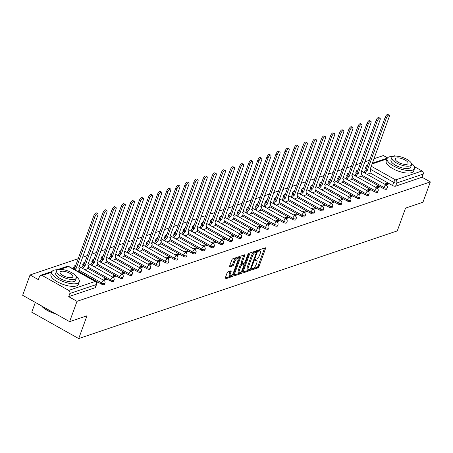 <?xml version="1.0" encoding="UTF-8"?>
<svg xmlns="http://www.w3.org/2000/svg" width="453" height="453" viewBox="0 0 453 453"><rect width="100%" height="100%" fill="white"/><g stroke="black" fill="none" stroke-linecap="round" stroke-linejoin="round"><path stroke-width="0.68" d="M251.777 269.348A0.804 0.306 119.3 0 0 251.783 269.914A0.804 0.306 119.3 0 0 251.919 269.914L258.006 267.859A1.144 0.442 119.3 0 0 258.946 266.658L265.515 248.606A1.144 0.442 119.3 0 0 265.503 247.802A1.144 0.442 119.3 0 0 265.311 247.797L259.224 249.858A0.804 0.306 119.3 0 0 258.567 250.69A0.804 0.306 119.3 0 0 258.572 251.256A0.804 0.306 119.3 0 0 258.708 251.256L259.501 250.99A3.664 1.41 119.3 0 1 260.124 251.007A3.664 1.41 119.3 0 1 260.164 253.584L259.614 255.09A3.664 1.41 119.3 0 1 256.613 258.918L255.826 259.184A0.804 0.306 119.3 0 0 255.169 260.022A0.804 0.306 119.3 0 0 255.181 260.583A0.804 0.306 119.3 0 0 255.316 260.588L256.104 260.322A3.664 1.41 119.3 0 1 256.726 260.333A3.664 1.41 119.3 0 1 256.766 262.91L256.222 264.416A3.664 1.41 119.3 0 1 253.221 268.244L252.434 268.51A0.804 0.306 119.3 0 0 251.777 269.348M228.012 271.794A1.144 0.442 119.3 0 0 227.072 272.989L225.232 278.057A1.144 0.442 119.3 0 0 225.243 278.861A1.144 0.442 119.3 0 0 225.441 278.867L232.196 276.579A1.144 0.442 119.3 0 0 233.136 275.384L239.711 257.332A1.144 0.442 119.3 0 0 239.694 256.523A1.144 0.442 119.3 0 0 239.501 256.523L232.74 258.805A1.144 0.442 119.3 0 0 231.8 259.999L229.575 266.121A1.144 0.442 119.3 0 0 229.586 266.925A1.144 0.442 119.3 0 0 229.784 266.93L232.678 265.951A1.144 0.442 119.3 0 0 233.612 264.756L234.716 261.721A3.063 1.178 119.3 0 1 237.751 258.533A3.063 1.178 119.3 0 1 237.785 260.685L233.459 272.57A3.063 1.178 119.3 0 1 230.424 275.758A3.063 1.178 119.3 0 1 230.39 273.606L231.115 271.624A1.144 0.442 119.3 0 0 231.104 270.82A1.144 0.442 119.3 0 0 230.905 270.815L228.012 271.794M430.35 181.908L422.949 202.242L405.554 208.12L397.264 230.905L78.709 338.567L86.999 315.781L69.609 321.658L77.01 301.324L430.35 181.908L422.037 177.242L423.193 174.077L396.754 183.012A2.333 0.844 -160 0 1 393.708 182.349L370.146 169.128M243.046 272.032A1.144 0.442 119.3 0 0 243.063 272.836A1.144 0.442 119.3 0 0 243.255 272.842L250.016 270.56A1.144 0.442 119.3 0 0 250.956 269.359L257.525 251.307A1.144 0.442 119.3 0 0 257.514 250.503A1.144 0.442 119.3 0 0 257.315 250.498L250.554 252.785A1.144 0.442 119.3 0 0 249.62 253.98L243.046 272.032M241.109 273.567L234.348 275.854A1.144 0.442 119.3 0 1 234.15 275.849A1.144 0.442 119.3 0 1 234.139 275.045L240.713 256.993A1.144 0.442 119.3 0 1 241.647 255.792L244.541 254.818A1.144 0.442 119.3 0 1 244.739 254.818A1.144 0.442 119.3 0 1 244.75 255.628L242.083 262.95A1.144 0.442 119.3 0 0 242.095 263.754A1.144 0.442 119.3 0 0 242.293 263.759L244.212 263.108A1.144 0.442 119.3 0 0 245.152 261.913L247.921 254.292A0.804 0.306 119.3 0 1 248.72 253.454A0.804 0.306 119.3 0 1 248.725 254.02L242.044 272.372A1.144 0.442 119.3 0 1 241.109 273.567L240.169 273.04L234.127 275.084M69.609 321.658L22.65 295.299L30.051 274.96L78.21 258.686M387.525 157.871L383.391 155.549L373.929 158.748M369.563 160.22L364.824 161.823M360.458 163.295L355.718 164.898M351.352 166.376L346.613 167.978M342.253 169.45L337.508 171.053M333.148 172.531L328.402 174.133M324.042 175.605L319.297 177.208M314.937 178.68L310.192 180.288M305.832 181.761L301.086 183.363M296.726 184.835L291.981 186.438M287.621 187.916L282.876 189.518M278.516 190.99L273.771 192.593M269.41 194.065L264.665 195.673M260.305 197.146L255.56 198.748M251.2 200.22L246.455 201.823M242.095 203.301L237.355 204.903M232.989 206.375L228.25 207.978M223.884 209.456L219.144 211.058M214.779 212.531L210.039 214.133M205.679 215.605L200.934 217.214M196.574 218.686L191.829 220.288M187.468 221.76L182.723 223.363M178.363 224.841L173.618 226.443M169.258 227.916L164.513 229.518M160.152 230.996L155.407 232.599M151.047 234.071L146.302 235.673M141.942 237.146L137.197 238.748M132.837 240.226L128.091 241.828M123.731 243.301L118.986 244.903M114.626 246.381L109.886 247.984M105.521 249.456L100.781 251.058M96.415 252.531L91.676 254.139M87.31 255.611L82.571 257.213M35.317 302.406L31.75 312.208L78.709 338.567M77.01 301.324L68.697 296.658L69.853 293.487A2.333 1.982 -108.7 0 0 68.714 290.39L42.14 275.469A2.333 1.982 -108.7 0 0 40.645 275.305A2.333 1.982 -108.7 0 0 39.513 276.46L38.363 279.626L30.051 274.96M422.037 177.242L395.599 186.177A2.333 0.844 -160 0 1 392.553 185.52L369.908 172.808M392.264 156.472L393.985 155.889A2.333 1.982 71.3 0 1 395.48 156.059L395.543 156.092M414.416 166.687L422.054 170.979A2.333 1.982 71.3 0 1 423.193 174.077M376.8 187.972L379.495 187.061L378.085 186.268L377.564 187.712M358.017 177.429L360.599 176.449M367.694 191.047L370.39 190.135L368.985 189.343L368.459 190.792M348.912 180.504L351.494 179.524M358.589 194.127L361.284 193.21L359.88 192.423L359.354 193.867M339.807 183.578L342.389 182.604M349.484 197.202L352.179 196.291L350.775 195.498L350.248 196.942M330.701 186.659L333.283 185.679M340.379 200.277L343.08 199.365L341.67 198.578L341.143 200.022M321.596 189.733L324.178 188.759M331.273 203.357L333.974 202.446L332.564 201.653L332.038 203.097M312.491 192.814L315.073 191.834M322.168 206.432L324.869 205.52L323.459 204.728L322.932 206.177M303.385 195.889L305.968 194.915M313.063 209.513L315.764 208.601L314.354 207.808L313.827 209.252M294.28 198.963L296.862 197.989M303.957 212.587L306.658 211.676L305.248 210.883L304.722 212.327M285.175 202.044L287.757 201.064M294.852 215.662L297.553 214.75L296.143 213.963L295.616 215.407M276.07 205.118L278.652 204.144M285.747 218.742L288.448 217.831L287.038 217.038L286.511 218.482M266.964 208.199L269.546 207.219M276.641 221.817L279.342 220.905L277.932 220.118L277.406 221.562M257.859 211.274L260.447 210.3M267.542 224.898L270.237 223.986L268.827 223.193L268.301 224.637M248.754 214.354L251.341 213.374M258.437 227.972L261.132 227.061L259.722 226.268L259.201 227.717M239.648 217.429L242.236 216.455M249.331 231.053L252.027 230.141L250.617 229.348L250.096 230.792M230.549 220.503L233.131 219.529M240.226 234.127L242.921 233.216L241.517 232.423L240.99 233.867M221.443 223.584L224.025 222.604M231.121 237.202L233.816 236.29L232.412 235.503L231.885 236.947M212.338 226.659L214.92 225.685M222.015 240.283L224.711 239.371L223.306 238.578L222.78 240.022M203.233 229.739L205.815 228.759M212.91 243.357L215.611 242.446L214.201 241.659L213.674 243.102M194.127 232.814L196.71 231.84M203.805 246.438L206.506 245.526L205.096 244.733L204.569 246.177M185.022 235.888L187.604 234.914M194.699 249.512L197.4 248.601L195.99 247.808L195.464 249.252M175.917 238.969L178.499 237.989M185.594 252.587L188.295 251.675L186.885 250.888L186.359 252.332M166.812 242.044L169.394 241.07M176.489 255.668L179.19 254.756L177.78 253.963L177.253 255.407M157.706 245.124L160.288 244.144M167.384 258.742L170.085 257.831L168.675 257.044L168.148 258.487M148.601 248.199L151.183 247.225M158.278 261.823L160.979 260.911L159.569 260.118L159.043 261.562M139.496 251.279L142.078 250.299M149.173 264.897L151.874 263.986L150.464 263.193L149.937 264.643M130.39 254.354L132.978 253.38M140.073 267.978L142.769 267.066L141.359 266.273L140.832 267.717M121.285 257.429L123.873 256.455M130.968 271.053L133.663 270.141L132.253 269.348L131.727 270.792M112.18 260.509L114.768 259.529M121.863 274.127L124.558 273.216L123.148 272.429L122.627 273.872M103.08 263.584L105.662 262.61M112.757 277.208L115.453 276.296L114.043 275.503L113.522 276.947M93.975 266.664L96.557 265.685M103.652 280.282L106.347 279.371L104.943 278.584L104.417 280.028M84.87 269.739L87.452 268.765M96.591 282.672L97.242 282.451L95.866 281.675M101.195 283.986L101.608 282.859A2.333 0.844 -160 0 0 104.966 283.267L104.558 284.388A2.333 0.844 20 0 1 101.195 283.986L78.55 271.273M110.3 280.905L110.708 279.784A2.333 0.844 -160 0 0 114.071 280.186L113.663 281.313A2.333 0.844 20 0 1 110.3 280.905L87.656 268.199M119.405 277.831L119.813 276.709A2.333 0.844 -160 0 0 123.176 277.111L122.769 278.233A2.333 0.844 20 0 1 119.405 277.831L96.761 265.118M128.51 274.756L128.918 273.629A2.333 0.844 -160 0 0 132.282 274.031L131.868 275.158A2.333 0.844 20 0 1 128.51 274.756L105.866 262.044M137.616 271.675L138.023 270.554A2.333 0.844 -160 0 0 141.387 270.956L140.974 272.077A2.333 0.844 20 0 1 137.616 271.675L114.971 258.963M146.721 268.601L147.129 267.474A2.333 0.844 -160 0 0 150.492 267.882L150.079 269.003A2.333 0.844 20 0 1 146.721 268.601L124.077 255.888M155.826 265.52L156.234 264.399A2.333 0.844 -160 0 0 159.592 264.801L159.184 265.928A2.333 0.844 20 0 1 155.826 265.52L133.182 252.808M164.932 262.446L165.339 261.319A2.333 0.844 -160 0 0 168.697 261.726L168.29 262.848A2.333 0.844 20 0 1 164.932 262.446L142.287 249.733M174.037 259.371L174.445 258.244A2.333 0.844 -160 0 0 177.803 258.646L177.395 259.773A2.333 0.844 20 0 1 174.037 259.371L151.393 246.659M183.142 256.29L183.55 255.169A2.333 0.844 -160 0 0 186.908 255.571L186.5 256.692A2.333 0.844 20 0 1 183.142 256.29L160.498 243.578M192.248 253.216L192.655 252.089A2.333 0.844 -160 0 0 196.013 252.491L195.605 253.618A2.333 0.844 20 0 1 192.248 253.216L169.603 240.503M201.353 250.135L201.761 249.014A2.333 0.844 -160 0 0 205.118 249.416L204.711 250.543A2.333 0.844 20 0 1 201.353 250.135L178.709 237.423M210.452 247.061L210.866 245.934A2.333 0.844 -160 0 0 214.224 246.341L213.816 247.463A2.333 0.844 20 0 1 210.452 247.061L187.814 234.348M219.558 243.98L219.971 242.859A2.333 0.844 -160 0 0 223.329 243.261L222.921 244.388A2.333 0.844 20 0 1 219.558 243.98L196.913 231.273M228.663 240.905L229.076 239.784A2.333 0.844 -160 0 0 232.434 240.186L232.027 241.307A2.333 0.844 20 0 1 228.663 240.905L206.019 228.193M237.768 237.831L238.182 236.704A2.333 0.844 -160 0 0 241.54 237.106L241.132 238.233A2.333 0.844 20 0 1 237.768 237.831L215.124 225.118M246.874 234.75L247.281 233.629A2.333 0.844 -160 0 0 250.645 234.031L250.237 235.152A2.333 0.844 20 0 1 246.874 234.75L224.229 222.038M255.979 231.676L256.387 230.549A2.333 0.844 -160 0 0 259.75 230.956L259.337 232.078A2.333 0.844 20 0 1 255.979 231.676L233.335 218.963M265.084 228.595L265.492 227.474A2.333 0.844 -160 0 0 268.856 227.876L268.442 229.003A2.333 0.844 20 0 1 265.084 228.595L242.44 215.883M274.19 225.52L274.597 224.394A2.333 0.844 -160 0 0 277.961 224.801L277.547 225.922A2.333 0.844 20 0 1 274.19 225.52L251.545 212.808M283.295 222.446L283.703 221.319A2.333 0.844 -160 0 0 287.066 221.721L286.653 222.848A2.333 0.844 20 0 1 283.295 222.446L260.651 209.733M292.4 219.365L292.808 218.244A2.333 0.844 -160 0 0 296.166 218.646L295.758 219.767A2.333 0.844 20 0 1 292.4 219.365L269.756 206.653M301.505 216.291L301.913 215.164A2.333 0.844 -160 0 0 305.271 215.566L304.863 216.693A2.333 0.844 20 0 1 301.505 216.291L278.861 203.578M310.611 213.21L311.018 212.089A2.333 0.844 -160 0 0 314.376 212.491L313.969 213.618A2.333 0.844 20 0 1 310.611 213.21L287.966 200.498M319.716 210.135L320.124 209.009A2.333 0.844 -160 0 0 323.482 209.416L323.074 210.537A2.333 0.844 20 0 1 319.716 210.135L297.072 197.423M328.821 207.055L329.229 205.934A2.333 0.844 -160 0 0 332.587 206.336L332.179 207.463A2.333 0.844 20 0 1 328.821 207.055L306.177 194.348M337.927 203.98L338.334 202.859A2.333 0.844 -160 0 0 341.692 203.261L341.285 204.382A2.333 0.844 20 0 1 337.927 203.98L315.282 191.268M347.026 200.906L347.44 199.779A2.333 0.844 -160 0 0 350.798 200.181L350.39 201.308A2.333 0.844 20 0 1 347.026 200.906L324.382 188.193M356.132 197.825L356.545 196.704A2.333 0.844 -160 0 0 359.903 197.106L359.495 198.227A2.333 0.844 20 0 1 356.132 197.825L333.487 185.113M365.237 194.75L365.65 193.624A2.333 0.844 -160 0 0 369.008 194.031L368.6 195.152A2.333 0.844 20 0 1 365.237 194.75L342.593 182.038M374.342 191.67L374.756 190.549A2.333 0.844 -160 0 0 378.113 190.951L377.706 192.078A2.333 0.844 20 0 1 374.342 191.67L351.698 178.958M383.448 188.595L383.855 187.468A2.333 0.844 -160 0 0 387.219 187.876L386.811 188.997A2.333 0.844 20 0 1 383.448 188.595L360.803 175.883M385.905 184.892L388.6 183.98L387.19 183.193L386.669 184.637M367.123 174.348L369.705 173.374M387.19 183.193L384.495 184.105M74.875 267.848A2.333 0.844 -160 0 1 74.003 266.749L73.59 267.87A2.333 0.844 20 0 0 74.066 268.697M83.975 264.773A2.333 0.844 -160 0 1 83.109 263.669L82.695 264.795A2.333 0.844 20 0 0 83.171 265.617M93.08 261.698A2.333 0.844 -160 0 1 92.214 260.594L91.8 261.721A2.333 0.844 20 0 0 92.276 262.542M102.185 258.618A2.333 0.844 -160 0 1 101.319 257.519L100.906 258.64A2.333 0.844 20 0 0 101.381 259.461M111.291 255.543A2.333 0.844 -160 0 1 110.419 254.439L110.011 255.566A2.333 0.844 20 0 0 110.481 256.387M120.396 252.463A2.333 0.844 -160 0 1 119.524 251.364L119.116 252.485A2.333 0.844 20 0 0 119.586 253.312M129.501 249.388A2.333 0.844 -160 0 1 128.629 248.284L128.222 249.41A2.333 0.844 20 0 0 128.692 250.232M138.607 246.313A2.333 0.844 -160 0 1 137.735 245.209L137.327 246.33A2.333 0.844 20 0 0 137.797 247.157M147.712 243.233A2.333 0.844 -160 0 1 146.84 242.129L146.432 243.255A2.333 0.844 20 0 0 146.902 244.076M156.817 240.158A2.333 0.844 -160 0 1 155.945 239.054L155.538 240.181A2.333 0.844 20 0 0 156.008 241.002M165.923 237.078A2.333 0.844 -160 0 1 165.051 235.979L164.643 237.1A2.333 0.844 20 0 0 165.113 237.921M175.028 234.003A2.333 0.844 -160 0 1 174.156 232.899L173.748 234.025A2.333 0.844 20 0 0 174.218 234.847M184.133 230.922A2.333 0.844 -160 0 1 183.261 229.824L182.853 230.945A2.333 0.844 20 0 0 183.323 231.772M193.238 227.848A2.333 0.844 -160 0 1 192.366 226.743L191.959 227.87A2.333 0.844 20 0 0 192.429 228.691M202.344 224.773A2.333 0.844 -160 0 1 201.472 223.669L201.064 224.79A2.333 0.844 20 0 0 201.534 225.617M211.449 221.693A2.333 0.844 -160 0 1 210.577 220.594L210.164 221.715A2.333 0.844 20 0 0 210.639 222.536M220.549 218.618A2.333 0.844 -160 0 1 219.682 217.514L219.269 218.64A2.333 0.844 20 0 0 219.745 219.462M229.654 215.537A2.333 0.844 -160 0 1 228.788 214.439L228.374 215.56A2.333 0.844 20 0 0 228.85 216.387M238.759 212.463A2.333 0.844 -160 0 1 237.893 211.358L237.48 212.485A2.333 0.844 20 0 0 237.955 213.306M247.865 209.388A2.333 0.844 -160 0 1 246.993 208.284L246.585 209.405A2.333 0.844 20 0 0 247.055 210.232M256.97 206.308A2.333 0.844 -160 0 1 256.098 205.203L255.69 206.33A2.333 0.844 20 0 0 256.16 207.151M266.075 203.233A2.333 0.844 -160 0 1 265.203 202.129L264.795 203.255A2.333 0.844 20 0 0 265.265 204.077M275.181 200.152A2.333 0.844 -160 0 1 274.308 199.054L273.901 200.175A2.333 0.844 20 0 0 274.371 200.996M284.286 197.078A2.333 0.844 -160 0 1 283.414 195.973L283.006 197.1A2.333 0.844 20 0 0 283.476 197.921M293.391 193.997A2.333 0.844 -160 0 1 292.519 192.899L292.111 194.02A2.333 0.844 20 0 0 292.581 194.847M302.496 190.923A2.333 0.844 -160 0 1 301.624 189.818L301.217 190.945A2.333 0.844 20 0 0 301.687 191.766M311.602 187.848A2.333 0.844 -160 0 1 310.73 186.744L310.322 187.865A2.333 0.844 20 0 0 310.792 188.691M320.707 184.767A2.333 0.844 -160 0 1 319.835 183.669L319.427 184.79A2.333 0.844 20 0 0 319.897 185.611M329.812 181.693A2.333 0.844 -160 0 1 328.94 180.588L328.533 181.715A2.333 0.844 20 0 0 329.003 182.536M338.918 178.612A2.333 0.844 -160 0 1 338.046 177.514L337.638 178.635A2.333 0.844 20 0 0 338.108 179.462M348.017 175.538A2.333 0.844 -160 0 1 347.151 174.433L346.738 175.56A2.333 0.844 20 0 0 347.213 176.381M357.123 172.457A2.333 0.844 -160 0 1 356.256 171.359L355.843 172.48A2.333 0.844 20 0 0 356.318 173.306M68.697 296.658L95.136 287.723A2.333 0.844 20 0 0 95.453 287.468L96.602 284.297A2.333 0.844 -160 0 1 96.291 284.552L69.853 293.487M366.975 167.338A2.333 0.844 -160 0 1 366.103 166.24L364.948 169.405A2.333 0.844 20 0 0 365.424 170.226M378.085 186.268L375.39 187.18M368.985 189.343L366.284 190.254M359.88 192.423L357.179 193.335M350.775 195.498L348.074 196.409M341.67 198.578L338.969 199.49M332.564 201.653L329.863 202.565M323.459 204.728L320.758 205.645M314.354 207.808L311.653 208.72M305.248 210.883L302.547 211.794M296.143 213.963L293.448 214.875M287.038 217.038L284.342 217.95M277.932 220.118L275.237 221.03M268.827 223.193L266.132 224.105M259.722 226.268L257.027 227.18M250.617 229.348L247.921 230.26M241.517 232.423L238.816 233.335M232.412 235.503L229.711 236.415M223.306 238.578L220.605 239.49M214.201 241.659L211.5 242.57M205.096 244.733L202.395 245.645M195.99 247.808L193.289 248.72M186.885 250.888L184.184 251.8M177.78 253.963L175.079 254.875M168.675 257.044L165.979 257.955M159.569 260.118L156.874 261.03M150.464 263.193L147.769 264.11M141.359 266.273L138.663 267.185M132.253 269.348L129.558 270.26M123.148 272.429L120.453 273.34M114.043 275.503L111.347 276.415M104.943 278.584L102.242 279.495M256.726 260.333L255.792 259.807A3.664 1.41 119.3 0 0 255.288 259.756M260.124 251.007L259.184 250.481A3.664 1.41 119.3 0 0 258.686 250.43M251.896 269.076L257.066 267.332A1.144 0.442 119.3 0 0 258.006 266.132L264.58 248.08A1.144 0.442 119.3 0 0 264.592 248.04M256.138 252.021L256.585 250.781A1.144 0.442 119.3 0 0 256.602 250.741M243.035 272.072L249.076 270.033A1.144 0.442 119.3 0 0 249.711 269.427M249.897 269.365A0.804 0.306 119.3 0 0 250.554 268.527L256.319 252.683A0.804 0.306 119.3 0 0 256.313 252.117A0.804 0.306 119.3 0 0 256.177 252.117L255.345 252.395A3.664 1.41 119.3 0 0 252.344 256.228L248.403 267.06A3.664 1.41 119.3 0 0 248.442 269.631A3.664 1.41 119.3 0 0 249.065 269.648L249.897 269.365M255.447 251.709A0.804 0.306 119.3 0 0 255.373 251.591A0.804 0.306 119.3 0 0 255.237 251.591L256.177 252.117M248.442 269.631L247.502 269.105A3.664 1.41 119.3 0 1 247.463 266.528L251.404 255.696A3.664 1.41 119.3 0 1 254.405 251.868L255.237 251.591M241.353 263.227A1.144 0.442 119.3 0 1 241.16 263.227A1.144 0.442 119.3 0 1 241.143 262.423L243.81 255.101A1.144 0.442 119.3 0 0 243.827 255.062M244.303 263.068L243.793 264.461M241.183 271.636L242.044 272.372M239.32 270.543A3.063 1.178 119.3 0 0 239.354 272.7A3.063 1.178 119.3 0 0 242.383 269.507L243.907 265.322A1.144 0.442 119.3 0 0 243.895 264.518A1.144 0.442 119.3 0 0 243.703 264.512L241.783 265.164A1.144 0.442 119.3 0 0 240.843 266.358L239.32 270.543L238.38 270.016A3.063 1.178 119.3 0 0 238.414 272.174L239.354 272.7M243.063 264.156A1.144 0.442 119.3 0 0 242.955 263.991A1.144 0.442 119.3 0 0 242.763 263.986L243.703 264.512M238.38 270.016L239.903 265.832A1.144 0.442 119.3 0 1 240.843 264.631L242.763 263.986M240.169 273.04A1.144 0.442 119.3 0 0 241.104 271.845M230.424 275.758L229.484 275.231A3.063 1.178 119.3 0 1 229.456 273.08L230.175 271.098A1.144 0.442 119.3 0 0 230.186 271.058M237.751 258.533L236.811 258.006A3.063 1.178 119.3 0 0 233.782 261.194L234.716 261.721M229.563 266.16L231.738 265.424A1.144 0.442 119.3 0 0 232.678 264.229L233.782 261.194M238.012 258.889L238.771 256.8A1.144 0.442 119.3 0 0 238.782 256.76M225.215 278.097L231.262 276.053A1.144 0.442 119.3 0 0 232.196 274.858L232.253 274.699M363.969 172.576L364.059 172.321A2.333 0.895 -60.7 0 1 365.973 169.881L367.19 170.566A2.333 0.895 119.3 0 0 365.282 173.006L365.186 173.267M369.659 173.488L370.475 171.251A2.333 0.895 119.3 0 0 370.452 169.609A2.333 0.895 119.3 0 0 370.05 169.598L389.121 117.004A2.684 1.031 119.3 0 0 389.087 115.119A2.684 1.031 119.3 0 0 386.432 117.91L367.281 170.538M366.058 169.852L385.214 117.225A2.684 1.031 -60.7 0 1 387.87 114.433L389.087 115.119M354.863 175.656L354.954 175.396A2.333 0.895 -60.7 0 1 356.868 172.955L358.085 173.641A2.333 0.895 119.3 0 0 356.177 176.081L356.081 176.342M360.554 176.568L361.369 174.326A2.333 0.895 119.3 0 0 361.347 172.684A2.333 0.895 119.3 0 0 360.95 172.678L380.016 120.085A2.684 1.031 119.3 0 0 379.982 118.193A2.684 1.031 119.3 0 0 377.326 120.991L358.176 173.612M356.953 172.927L376.109 120.305A2.684 1.031 -60.7 0 1 378.765 117.508L379.982 118.193M345.758 178.731L345.849 178.471A2.333 0.895 -60.7 0 1 347.762 176.036L348.986 176.721A2.333 0.895 119.3 0 0 347.072 179.156L346.975 179.416M351.449 179.643L352.264 177.4A2.333 0.895 119.3 0 0 352.241 175.764A2.333 0.895 119.3 0 0 351.845 175.753L370.911 123.159A2.684 1.031 119.3 0 0 370.882 121.274A2.684 1.031 119.3 0 0 368.227 124.065L349.07 176.693M347.847 176.007L367.004 123.38A2.684 1.031 -60.7 0 1 369.659 120.589L370.882 121.274M393.045 156.483A14.581 5.283 20 0 0 389.099 156.919A14.581 5.283 20 0 0 387.134 158.522A14.581 5.283 20 0 0 396.182 167.31A14.581 5.283 20 0 0 412.575 170.096A14.581 5.283 20 0 0 414.54 168.493A14.581 5.283 20 0 0 411.318 163.137M387.134 158.522L386.205 161.075A14.581 5.283 20 0 0 395.254 169.864A14.581 5.283 20 0 0 411.647 172.655A14.581 5.283 20 0 0 413.612 171.053L414.54 168.493M411.556 164.75L410.701 167.1A10.498 3.805 -160 0 1 409.291 168.256A10.498 3.805 -160 0 1 397.485 166.245A10.498 3.805 -160 0 1 390.973 159.915L391.828 157.565A10.498 3.805 20 0 0 398.34 163.895A10.498 3.805 20 0 0 410.146 165.906A10.498 3.805 20 0 0 411.556 164.75A10.498 3.805 20 0 0 405.044 158.42A10.498 3.805 20 0 0 393.238 156.415A10.498 3.805 20 0 0 391.828 157.565M407.139 164.218A6.767 2.452 20 0 0 408.051 163.471A6.767 2.452 20 0 0 403.855 159.394A6.767 2.452 20 0 0 396.245 158.103A6.767 2.452 20 0 0 395.333 158.844A6.767 2.452 20 0 0 399.535 162.921A6.767 2.452 20 0 0 407.139 164.218M55.645 313.821A14.236 5.153 -160 0 1 41.597 305.934M41.727 306.007A14.581 5.283 20 0 0 54.915 313.408M57.797 269.784A14.581 5.283 20 0 0 53.85 270.22A14.581 5.283 20 0 0 51.885 271.823A14.581 5.283 20 0 0 60.934 280.611A14.581 5.283 20 0 0 77.327 283.397A14.581 5.283 20 0 0 79.292 281.794A14.581 5.283 20 0 0 76.07 276.438M51.885 271.823L50.957 274.376A14.581 5.283 20 0 0 60.006 283.165A14.581 5.283 20 0 0 76.398 285.956A14.581 5.283 20 0 0 78.363 284.354L79.292 281.794M76.314 278.051L75.453 280.401A10.498 3.805 -160 0 1 74.043 281.556A10.498 3.805 -160 0 1 62.237 279.546A10.498 3.805 -160 0 1 55.725 273.216L56.58 270.866A10.498 3.805 20 0 0 63.092 277.196A10.498 3.805 20 0 0 74.898 279.201A10.498 3.805 20 0 0 76.314 278.051A10.498 3.805 20 0 0 69.796 271.721A10.498 3.805 20 0 0 57.99 269.716A10.498 3.805 20 0 0 56.58 270.866M71.891 277.519A6.767 2.452 20 0 0 72.803 276.772A6.767 2.452 20 0 0 68.607 272.695A6.767 2.452 20 0 0 60.996 271.398A6.767 2.452 20 0 0 60.085 272.145A6.767 2.452 20 0 0 64.286 276.222A6.767 2.452 20 0 0 71.891 277.519M336.653 181.812L336.749 181.551A2.333 0.895 -60.7 0 1 338.657 179.111L339.88 179.796A2.333 0.895 119.3 0 0 337.966 182.236L337.87 182.497M342.343 182.723L343.159 180.481A2.333 0.895 119.3 0 0 343.136 178.839A2.333 0.895 119.3 0 0 342.74 178.833L361.805 126.234A2.684 1.031 119.3 0 0 361.777 124.349A2.684 1.031 119.3 0 0 359.121 127.146L339.965 179.767M338.742 179.082L357.898 126.461A2.684 1.031 -60.7 0 1 360.554 123.663L361.777 124.349M327.547 184.886L327.644 184.626A2.333 0.895 -60.7 0 1 329.552 182.191L330.775 182.876A2.333 0.895 119.3 0 0 328.861 185.311L328.765 185.571M333.238 185.798L334.059 183.556A2.333 0.895 119.3 0 0 334.031 181.919A2.333 0.895 119.3 0 0 333.635 181.908L352.7 129.315A2.684 1.031 119.3 0 0 352.672 127.429A2.684 1.031 119.3 0 0 350.016 130.221L330.86 182.842M329.642 182.157L348.793 129.535A2.684 1.031 -60.7 0 1 351.449 126.744L352.672 127.429M318.442 187.967L318.538 187.706A2.333 0.895 -60.7 0 1 320.447 185.266L321.67 185.951A2.333 0.895 119.3 0 0 319.756 188.391L319.665 188.652M324.133 188.878L324.954 186.636A2.333 0.895 119.3 0 0 324.926 184.994A2.333 0.895 119.3 0 0 324.529 184.983L343.595 132.389A2.684 1.031 119.3 0 0 343.567 130.504A2.684 1.031 119.3 0 0 340.911 133.295L321.755 185.923M320.537 185.237L339.688 132.61A2.684 1.031 -60.7 0 1 342.343 129.818L343.567 130.504M309.337 191.041L309.433 190.781A2.333 0.895 -60.7 0 1 311.341 188.34L312.564 189.026A2.333 0.895 119.3 0 0 310.65 191.466L310.56 191.727M315.033 191.953L315.849 189.711A2.333 0.895 119.3 0 0 315.82 188.069A2.333 0.895 119.3 0 0 315.424 188.063L334.49 135.47A2.684 1.031 119.3 0 0 334.461 133.584A2.684 1.031 119.3 0 0 331.806 136.376L312.649 188.997M311.432 188.312L330.582 135.69A2.684 1.031 -60.7 0 1 333.238 132.899L334.461 133.584M300.231 194.116L300.328 193.856A2.333 0.895 -60.7 0 1 302.236 191.421L303.459 192.106A2.333 0.895 119.3 0 0 301.545 194.541L301.455 194.801M305.928 195.028L306.743 192.785A2.333 0.895 119.3 0 0 306.715 191.149A2.333 0.895 119.3 0 0 306.319 191.138L325.384 138.544A2.684 1.031 119.3 0 0 325.356 136.659A2.684 1.031 119.3 0 0 322.7 139.45L303.544 192.078M302.327 191.393L321.477 138.765A2.684 1.031 -60.7 0 1 324.133 135.974L325.356 136.659M291.126 197.197L291.222 196.936A2.333 0.895 -60.7 0 1 293.131 194.496L294.354 195.181A2.333 0.895 119.3 0 0 292.44 197.621L292.349 197.882M296.823 198.108L297.638 195.866A2.333 0.895 119.3 0 0 297.61 194.224A2.333 0.895 119.3 0 0 297.213 194.218L316.279 141.619A2.684 1.031 119.3 0 0 316.251 139.734A2.684 1.031 119.3 0 0 313.595 142.531L294.439 195.152M293.221 194.467L312.372 141.846A2.684 1.031 -60.7 0 1 315.028 139.048L316.251 139.734M282.021 200.271L282.117 200.011A2.333 0.895 -60.7 0 1 284.025 197.576L285.248 198.261A2.333 0.895 119.3 0 0 283.34 200.696L283.244 200.956M287.717 201.183L288.533 198.941A2.333 0.895 119.3 0 0 288.504 197.304A2.333 0.895 119.3 0 0 288.108 197.293L307.174 144.7A2.684 1.031 119.3 0 0 307.145 142.814A2.684 1.031 119.3 0 0 304.49 145.606L285.333 198.233M284.116 197.542L303.267 144.92A2.684 1.031 -60.7 0 1 305.922 142.129L307.145 142.814M272.916 203.352L273.012 203.091A2.333 0.895 -60.7 0 1 274.92 200.651L276.143 201.336A2.333 0.895 119.3 0 0 274.235 203.776L274.139 204.037M278.612 204.263L279.427 202.021A2.333 0.895 119.3 0 0 279.405 200.379A2.333 0.895 119.3 0 0 279.003 200.368L298.068 147.774A2.684 1.031 119.3 0 0 298.04 145.889A2.684 1.031 119.3 0 0 295.384 148.686L276.234 201.308M275.011 200.622L294.161 148.001A2.684 1.031 -60.7 0 1 296.817 145.203L298.04 145.889M263.81 206.426L263.906 206.166A2.333 0.895 -60.7 0 1 265.82 203.731L267.038 204.416A2.333 0.895 119.3 0 0 265.13 206.851L265.033 207.112M269.507 207.338L270.322 205.096A2.333 0.895 119.3 0 0 270.299 203.459A2.333 0.895 119.3 0 0 269.897 203.448L288.963 150.855A2.684 1.031 119.3 0 0 288.935 148.969A2.684 1.031 119.3 0 0 286.279 151.761L267.128 204.382M265.905 203.697L285.062 151.076A2.684 1.031 -60.7 0 1 287.717 148.284L288.935 148.969M254.705 209.501L254.801 209.246A2.333 0.895 -60.7 0 1 256.715 206.806L257.933 207.491A2.333 0.895 119.3 0 0 256.024 209.932L255.928 210.192M260.401 210.419L261.217 208.176A2.333 0.895 119.3 0 0 261.194 206.534A2.333 0.895 119.3 0 0 260.792 206.523L279.858 153.929A2.684 1.031 119.3 0 0 279.829 152.044A2.684 1.031 119.3 0 0 277.174 154.835L258.023 207.463M256.8 206.778L275.956 154.15A2.684 1.031 -60.7 0 1 278.612 151.359L279.829 152.044M245.6 212.582L245.696 212.321A2.333 0.895 -60.7 0 1 247.61 209.881L248.827 210.566A2.333 0.895 119.3 0 0 246.919 213.006L246.823 213.267M251.296 213.493L252.111 211.251A2.333 0.895 119.3 0 0 252.089 209.609A2.333 0.895 119.3 0 0 251.687 209.603L270.752 157.01A2.684 1.031 119.3 0 0 270.724 155.119A2.684 1.031 119.3 0 0 268.068 157.916L248.918 210.537M247.695 209.852L266.851 157.231A2.684 1.031 -60.7 0 1 269.507 154.433L270.724 155.119M236.5 215.656L236.591 215.396A2.333 0.895 -60.7 0 1 238.505 212.961L239.722 213.646A2.333 0.895 119.3 0 0 237.814 216.081L237.717 216.341M242.191 216.568L243.006 214.326A2.333 0.895 119.3 0 0 242.984 212.689A2.333 0.895 119.3 0 0 242.582 212.678L261.647 160.085A2.684 1.031 119.3 0 0 261.619 158.199A2.684 1.031 119.3 0 0 258.963 160.991L239.813 213.618M238.589 212.933L257.746 160.305A2.684 1.031 -60.7 0 1 260.401 157.514L261.619 158.199M227.395 218.737L227.485 218.476A2.333 0.895 -60.7 0 1 229.399 216.036L230.617 216.721A2.333 0.895 119.3 0 0 228.708 219.161L228.612 219.422M233.085 219.648L233.901 217.406A2.333 0.895 119.3 0 0 233.878 215.764A2.333 0.895 119.3 0 0 233.476 215.758L252.548 163.159A2.684 1.031 119.3 0 0 252.514 161.274A2.684 1.031 119.3 0 0 249.858 164.071L230.707 216.693M229.484 216.007L248.64 163.386A2.684 1.031 -60.7 0 1 251.296 160.589L252.514 161.274M218.289 221.811L218.38 221.551A2.333 0.895 -60.7 0 1 220.294 219.116L221.517 219.801A2.333 0.895 119.3 0 0 219.603 222.236L219.507 222.497M223.98 222.723L224.796 220.481A2.333 0.895 119.3 0 0 224.773 218.844A2.333 0.895 119.3 0 0 224.377 218.833L243.442 166.24A2.684 1.031 119.3 0 0 243.414 164.354A2.684 1.031 119.3 0 0 240.753 167.146L221.602 219.767M220.379 219.082L239.535 166.461A2.684 1.031 -60.7 0 1 242.191 163.669L243.414 164.354M209.184 224.892L209.275 224.631A2.333 0.895 -60.7 0 1 211.189 222.191L212.412 222.876A2.333 0.895 119.3 0 0 210.498 225.317L210.402 225.577M214.875 225.804L215.69 223.561A2.333 0.895 119.3 0 0 215.668 221.919A2.333 0.895 119.3 0 0 215.271 221.908L234.337 169.314A2.684 1.031 119.3 0 0 234.309 167.429A2.684 1.031 119.3 0 0 231.653 170.22L212.497 222.848M211.274 222.163L230.43 169.535A2.684 1.031 -60.7 0 1 233.085 166.744L234.309 167.429M200.079 227.967L200.175 227.706A2.333 0.895 -60.7 0 1 202.083 225.266L203.306 225.956A2.333 0.895 119.3 0 0 201.392 228.391L201.296 228.652M205.77 228.878L206.585 226.636A2.333 0.895 119.3 0 0 206.562 224.994A2.333 0.895 119.3 0 0 206.166 224.988L225.232 172.395A2.684 1.031 119.3 0 0 225.203 170.509A2.684 1.031 119.3 0 0 222.548 173.301L203.391 225.922M202.168 225.237L221.324 172.616A2.684 1.031 -60.7 0 1 223.98 169.824L225.203 170.509M190.973 231.041L191.07 230.781A2.333 0.895 -60.7 0 1 192.978 228.346L194.201 229.031A2.333 0.895 119.3 0 0 192.287 231.472L192.191 231.726M196.664 231.953L197.485 229.711A2.333 0.895 119.3 0 0 197.457 228.074A2.333 0.895 119.3 0 0 197.061 228.063L216.126 175.47A2.684 1.031 119.3 0 0 216.098 173.584A2.684 1.031 119.3 0 0 213.442 176.376L194.286 229.003M193.069 228.318L212.219 175.69A2.684 1.031 -60.7 0 1 214.875 172.899L216.098 173.584M181.868 234.122L181.964 233.861A2.333 0.895 -60.7 0 1 183.873 231.421L185.096 232.106A2.333 0.895 119.3 0 0 183.182 234.546L183.091 234.807M187.565 235.033L188.38 232.791A2.333 0.895 119.3 0 0 188.352 231.149A2.333 0.895 119.3 0 0 187.955 231.143L207.021 178.55A2.684 1.031 119.3 0 0 206.993 176.659A2.684 1.031 119.3 0 0 204.337 179.456L185.181 232.078M183.963 231.392L203.114 178.771A2.684 1.031 -60.7 0 1 205.77 175.974L206.993 176.659M172.763 237.196L172.859 236.936A2.333 0.895 -60.7 0 1 174.767 234.501L175.991 235.186A2.333 0.895 119.3 0 0 174.077 237.621L173.986 237.882M178.459 238.108L179.275 235.866A2.333 0.895 119.3 0 0 179.246 234.229A2.333 0.895 119.3 0 0 178.85 234.218L197.916 181.625A2.684 1.031 119.3 0 0 197.887 179.739A2.684 1.031 119.3 0 0 195.232 182.531L176.075 235.158M174.858 234.473L194.009 181.846A2.684 1.031 -60.7 0 1 196.664 179.054L197.887 179.739M163.658 240.277L163.754 240.016A2.333 0.895 -60.7 0 1 165.662 237.576L166.885 238.261A2.333 0.895 119.3 0 0 164.971 240.702L164.881 240.962M169.354 241.189L170.169 238.946A2.333 0.895 119.3 0 0 170.141 237.304A2.333 0.895 119.3 0 0 169.745 237.298L188.81 184.699A2.684 1.031 119.3 0 0 188.782 182.814A2.684 1.031 119.3 0 0 186.126 185.611L166.97 238.233M165.753 237.548L184.903 184.926A2.684 1.031 -60.7 0 1 187.559 182.129L188.782 182.814M154.552 243.352L154.649 243.091A2.333 0.895 -60.7 0 1 156.557 240.656L157.78 241.341A2.333 0.895 119.3 0 0 155.866 243.776L155.775 244.037M160.249 244.263L161.064 242.021A2.333 0.895 119.3 0 0 161.036 240.384A2.333 0.895 119.3 0 0 160.639 240.373L179.705 187.78A2.684 1.031 119.3 0 0 179.677 185.894A2.684 1.031 119.3 0 0 177.021 188.686L157.865 241.307M156.647 240.622L175.798 188.001A2.684 1.031 -60.7 0 1 178.454 185.209L179.677 185.894M145.447 246.432L145.543 246.172A2.333 0.895 -60.7 0 1 147.451 243.731L148.675 244.416A2.333 0.895 119.3 0 0 146.766 246.857L146.67 247.117M151.143 247.344L151.959 245.101A2.333 0.895 119.3 0 0 151.931 243.459A2.333 0.895 119.3 0 0 151.534 243.448L170.6 190.855A2.684 1.031 119.3 0 0 170.571 188.969A2.684 1.031 119.3 0 0 167.916 191.761L148.765 244.388M147.542 243.703L166.693 191.075A2.684 1.031 -60.7 0 1 169.348 188.284L170.571 188.969M136.342 249.507L136.438 249.246A2.333 0.895 -60.7 0 1 138.352 246.806L139.569 247.491A2.333 0.895 119.3 0 0 137.661 249.931L137.565 250.192M142.038 250.418L142.854 248.176A2.333 0.895 119.3 0 0 142.831 246.534A2.333 0.895 119.3 0 0 142.429 246.528L161.495 193.935A2.684 1.031 119.3 0 0 161.466 192.049A2.684 1.031 119.3 0 0 158.81 194.841L139.66 247.463M138.437 246.777L157.587 194.156A2.684 1.031 -60.7 0 1 160.249 191.359L161.466 192.049M127.236 252.581L127.333 252.321A2.333 0.895 -60.7 0 1 129.247 249.886L130.464 250.571A2.333 0.895 119.3 0 0 128.556 253.006L128.459 253.267M132.933 253.493L133.748 251.251A2.333 0.895 119.3 0 0 133.726 249.614A2.333 0.895 119.3 0 0 133.324 249.603L152.389 197.01A2.684 1.031 119.3 0 0 152.361 195.124A2.684 1.031 119.3 0 0 149.705 197.916L130.555 250.543M129.332 249.858L148.488 197.231A2.684 1.031 -60.7 0 1 151.143 194.439L152.361 195.124M118.131 255.662L118.227 255.401A2.333 0.895 -60.7 0 1 120.141 252.961L121.359 253.646A2.333 0.895 119.3 0 0 119.45 256.087L119.354 256.347M123.828 256.574L124.643 254.331A2.333 0.895 119.3 0 0 124.62 252.689A2.333 0.895 119.3 0 0 124.218 252.683L143.284 200.084A2.684 1.031 119.3 0 0 143.256 198.199A2.684 1.031 119.3 0 0 140.6 200.996L121.449 253.618M120.226 252.933L139.382 200.311A2.684 1.031 -60.7 0 1 142.038 197.514L143.256 198.199M109.026 258.737L109.122 258.476A2.333 0.895 -60.7 0 1 111.036 256.041L112.253 256.726A2.333 0.895 119.3 0 0 110.345 259.161L110.249 259.422M114.722 259.648L115.538 257.406A2.333 0.895 119.3 0 0 115.515 255.769A2.333 0.895 119.3 0 0 115.113 255.758L134.179 203.165A2.684 1.031 119.3 0 0 134.15 201.279A2.684 1.031 119.3 0 0 131.495 204.071L112.344 256.692M111.121 256.007L130.277 203.386A2.684 1.031 -60.7 0 1 132.933 200.594L134.15 201.279M99.926 261.817L100.017 261.557A2.333 0.895 -60.7 0 1 101.931 259.116L103.148 259.801A2.333 0.895 119.3 0 0 101.24 262.242L101.144 262.502M105.617 262.729L106.432 260.486A2.333 0.895 119.3 0 0 106.41 258.844A2.333 0.895 119.3 0 0 106.008 258.833L125.079 206.24A2.684 1.031 119.3 0 0 125.045 204.354A2.684 1.031 119.3 0 0 122.389 207.151L103.239 259.773M102.016 259.088L121.172 206.46A2.684 1.031 -60.7 0 1 123.828 203.669L125.045 204.354M90.821 264.892L90.911 264.631A2.333 0.895 -60.7 0 1 92.825 262.196L94.043 262.882A2.333 0.895 119.3 0 0 92.135 265.316L92.038 265.577M96.512 265.803L97.327 263.561A2.333 0.895 119.3 0 0 97.304 261.919A2.333 0.895 119.3 0 0 96.908 261.913L115.974 209.32A2.684 1.031 119.3 0 0 115.94 207.434A2.684 1.031 119.3 0 0 113.284 210.226L94.133 262.848M92.91 262.162L112.067 209.541A2.684 1.031 -60.7 0 1 114.722 206.749L115.94 207.434M81.716 267.966L81.806 267.712A2.333 0.895 -60.7 0 1 83.72 265.271L84.943 265.956A2.333 0.895 119.3 0 0 83.029 268.397L82.933 268.652M87.406 268.878L88.222 266.641A2.333 0.895 119.3 0 0 88.199 264.999A2.333 0.895 119.3 0 0 87.803 264.988L106.868 212.395A2.684 1.031 119.3 0 0 106.84 210.509A2.684 1.031 119.3 0 0 104.184 213.301L85.028 265.928M83.805 265.243L102.961 212.616A2.684 1.031 -60.7 0 1 105.617 209.824L106.84 210.509M73.624 269.156A2.333 0.895 -60.7 0 1 74.615 268.346L75.838 269.031A2.333 0.895 119.3 0 0 74.847 269.841M78.358 271.811L79.116 269.716A2.333 0.895 119.3 0 0 79.094 268.074A2.333 0.895 119.3 0 0 78.697 268.068L97.763 215.475A2.684 1.031 119.3 0 0 97.735 213.584A2.684 1.031 119.3 0 0 95.079 216.381L75.923 269.003M74.7 268.318L93.856 215.696A2.684 1.031 -60.7 0 1 96.512 212.899L97.735 213.584M68.714 290.39L95.153 281.455L68.579 266.534L60.119 269.393M51.738 272.225L42.14 275.469M392.553 185.52L393.708 182.349A2.333 0.895 119.3 0 1 395.616 179.915L422.054 170.979M371.211 166.211L395.616 179.915A2.333 1.982 71.3 0 1 396.754 183.012L395.599 186.177M386.987 158.924L372.021 163.986M104.966 283.267A2.333 2.333 0 0 0 103.913 280.43A2.333 0.895 -60.7 0 0 103.516 280.424A2.333 0.895 -60.7 0 0 101.608 282.859L78.964 270.147M114.071 280.186A2.333 2.333 0 0 0 113.018 277.355A2.333 0.895 -60.7 0 0 112.621 277.344A2.333 0.895 -60.7 0 0 110.708 279.784L88.069 267.072M123.176 277.111A2.333 2.333 0 0 0 122.123 274.28A2.333 0.895 -60.7 0 0 121.727 274.269A2.333 0.895 -60.7 0 0 119.813 276.709L97.169 263.997M132.282 274.031A2.333 2.333 0 0 0 131.228 271.2A2.333 0.895 -60.7 0 0 130.832 271.194A2.333 0.895 -60.7 0 0 128.918 273.629L106.274 260.917M141.387 270.956A2.333 2.333 0 0 0 140.334 268.125A2.333 0.895 -60.7 0 0 139.937 268.114A2.333 0.895 -60.7 0 0 138.023 270.554L115.379 257.842M150.492 267.882A2.333 2.333 0 0 0 149.439 265.045A2.333 0.895 -60.7 0 0 149.043 265.039A2.333 0.895 -60.7 0 0 147.129 267.474L124.484 254.762M159.592 264.801A2.333 2.333 0 0 0 158.544 261.97A2.333 0.895 -60.7 0 0 158.148 261.959A2.333 0.895 -60.7 0 0 156.234 264.399L133.59 251.687M168.697 261.726A2.333 2.333 0 0 0 167.65 258.895A2.333 0.895 -60.7 0 0 167.253 258.884A2.333 0.895 -60.7 0 0 165.339 261.319L142.695 248.612M177.803 258.646A2.333 2.333 0 0 0 176.755 255.815A2.333 0.895 -60.7 0 0 176.359 255.803A2.333 0.895 -60.7 0 0 174.445 258.244L151.8 245.532M186.908 255.571A2.333 2.333 0 0 0 185.86 252.74A2.333 0.895 -60.7 0 0 185.458 252.729A2.333 0.895 -60.7 0 0 183.55 255.169L160.906 242.457M196.013 252.491A2.333 2.333 0 0 0 194.966 249.66A2.333 0.895 -60.7 0 0 194.564 249.654A2.333 0.895 -60.7 0 0 192.655 252.089L170.011 239.377M205.118 249.416A2.333 2.333 0 0 0 204.071 246.585A2.333 0.895 -60.7 0 0 203.669 246.574A2.333 0.895 -60.7 0 0 201.761 249.014L179.116 236.302M214.224 246.341A2.333 2.333 0 0 0 213.176 243.504A2.333 0.895 -60.7 0 0 212.774 243.499A2.333 0.895 -60.7 0 0 210.866 245.934L188.221 233.221M223.329 243.261A2.333 2.333 0 0 0 222.281 240.43A2.333 0.895 -60.7 0 0 221.879 240.418A2.333 0.895 -60.7 0 0 219.971 242.859L197.327 230.147M232.434 240.186A2.333 2.333 0 0 0 231.381 237.355A2.333 0.895 -60.7 0 0 230.985 237.344A2.333 0.895 -60.7 0 0 229.076 239.784L206.432 227.072M241.54 237.106A2.333 2.333 0 0 0 240.486 234.275A2.333 0.895 -60.7 0 0 240.09 234.269A2.333 0.895 -60.7 0 0 238.182 236.704L215.537 223.992M250.645 234.031A2.333 2.333 0 0 0 249.592 231.2A2.333 0.895 -60.7 0 0 249.195 231.189A2.333 0.895 -60.7 0 0 247.281 233.629L224.637 220.917M259.75 230.956A2.333 2.333 0 0 0 258.697 228.119A2.333 0.895 -60.7 0 0 258.301 228.114A2.333 0.895 -60.7 0 0 256.387 230.549L233.742 217.836M268.856 227.876A2.333 2.333 0 0 0 267.802 225.045A2.333 0.895 -60.7 0 0 267.406 225.033A2.333 0.895 -60.7 0 0 265.492 227.474L242.848 214.762M277.961 224.801A2.333 2.333 0 0 0 276.908 221.964A2.333 0.895 -60.7 0 0 276.511 221.959A2.333 0.895 -60.7 0 0 274.597 224.394L251.953 211.687M287.066 221.721A2.333 2.333 0 0 0 286.013 218.89A2.333 0.895 -60.7 0 0 285.617 218.878A2.333 0.895 -60.7 0 0 283.703 221.319L261.058 208.607M296.166 218.646A2.333 2.333 0 0 0 295.118 215.815A2.333 0.895 -60.7 0 0 294.722 215.804A2.333 0.895 -60.7 0 0 292.808 218.244L270.164 205.532M305.271 215.566A2.333 2.333 0 0 0 304.223 212.734A2.333 0.895 -60.7 0 0 303.827 212.729A2.333 0.895 -60.7 0 0 301.913 215.164L279.269 202.451M314.376 212.491A2.333 2.333 0 0 0 313.329 209.66A2.333 0.895 -60.7 0 0 312.927 209.648A2.333 0.895 -60.7 0 0 311.018 212.089L288.374 199.377M323.482 209.416A2.333 2.333 0 0 0 322.434 206.579A2.333 0.895 -60.7 0 0 322.032 206.574A2.333 0.895 -60.7 0 0 320.124 209.009L297.479 196.296M332.587 206.336A2.333 2.333 0 0 0 331.539 203.505A2.333 0.895 -60.7 0 0 331.137 203.493A2.333 0.895 -60.7 0 0 329.229 205.934L306.585 193.221M341.692 203.261A2.333 2.333 0 0 0 340.645 200.43A2.333 0.895 -60.7 0 0 340.243 200.419A2.333 0.895 -60.7 0 0 338.334 202.859L315.69 190.147M350.798 200.181A2.333 2.333 0 0 0 349.75 197.349A2.333 0.895 -60.7 0 0 349.348 197.344A2.333 0.895 -60.7 0 0 347.44 199.779L324.795 187.066M359.903 197.106A2.333 2.333 0 0 0 358.85 194.275A2.333 0.895 -60.7 0 0 358.453 194.263A2.333 0.895 -60.7 0 0 356.545 196.704L333.901 183.992M369.008 194.031A2.333 2.333 0 0 0 367.955 191.194A2.333 0.895 -60.7 0 0 367.559 191.189A2.333 0.895 -60.7 0 0 365.65 193.624L343.006 180.911M378.113 190.951A2.333 2.333 0 0 0 377.06 188.12A2.333 0.895 -60.7 0 0 376.664 188.108A2.333 0.895 -60.7 0 0 374.756 190.549L352.111 177.836M387.219 187.876A2.333 2.333 0 0 0 386.166 185.039A2.333 0.895 -60.7 0 0 385.769 185.034A2.333 0.895 -60.7 0 0 383.855 187.468L361.211 174.756M95.136 287.723L96.291 284.552A2.333 1.982 71.3 0 0 95.153 281.455A2.333 0.895 -60.7 0 1 95.555 281.466L68.975 266.545A2.333 2.333 0 0 0 67.084 266.37L57.016 269.773M67.084 266.37A2.333 1.982 -108.7 0 1 68.579 266.534A2.333 0.895 -60.7 0 1 68.975 266.545M367.915 164.745A2.333 1.982 -108.7 0 0 367.547 164.824A2.333 2.333 0 0 0 366.103 166.24M255.249 259.841L256.104 260.322M258.64 250.515L259.501 250.99M264.58 248.08L265.515 248.606M258.006 266.132L258.946 266.658M257.066 267.332L258.006 267.859M256.585 250.781L257.525 251.307M250.305 268.997L250.956 269.359M249.076 270.033L250.016 270.56M242.955 272.672L243.255 272.842M254.405 251.868L255.345 252.395M251.404 255.696L252.344 256.228M247.463 266.528L248.403 267.06M234.048 275.684L234.348 275.854M243.81 255.101L244.75 255.628M241.143 262.423L242.083 262.95M248.233 253.742L248.725 254.02M240.843 264.631L241.783 265.164M239.903 265.832L240.843 266.358M230.175 271.098L231.115 271.624M229.456 273.08L230.39 273.606M232.678 264.229L233.612 264.756M231.738 265.424L232.678 265.951M229.484 266.76L229.784 266.93M238.771 256.8L239.711 257.332M232.196 274.858L233.136 275.384M231.262 276.053L232.196 276.579M225.135 278.697L225.441 278.867M365.973 169.881L367.19 170.566M364.059 172.321L365.282 173.006M385.214 117.225L386.432 117.91M356.868 172.955L358.085 173.641M354.954 175.396L356.177 176.081M376.109 120.305L377.326 120.991M347.762 176.036L348.986 176.721M345.849 178.471L347.072 179.156M367.004 123.38L368.227 124.065M338.657 179.111L339.88 179.796M336.749 181.551L337.966 182.236M357.898 126.461L359.121 127.146M329.552 182.191L330.775 182.876M327.644 184.626L328.861 185.311M348.793 129.535L350.016 130.221M320.447 185.266L321.67 185.951M318.538 187.706L319.756 188.391M339.688 132.61L340.911 133.295M311.341 188.34L312.564 189.026M309.433 190.781L310.65 191.466M330.582 135.69L331.806 136.376M302.236 191.421L303.459 192.106M300.328 193.856L301.545 194.541M321.477 138.765L322.7 139.45M293.131 194.496L294.354 195.181M291.222 196.936L292.44 197.621M312.372 141.846L313.595 142.531M284.025 197.576L285.248 198.261M282.117 200.011L283.34 200.696M303.267 144.92L304.49 145.606M274.92 200.651L276.143 201.336M273.012 203.091L274.235 203.776M294.161 148.001L295.384 148.686M265.82 203.731L267.038 204.416M263.906 206.166L265.13 206.851M285.062 151.076L286.279 151.761M256.715 206.806L257.933 207.491M254.801 209.246L256.024 209.932M275.956 154.15L277.174 154.835M247.61 209.881L248.827 210.566M245.696 212.321L246.919 213.006M266.851 157.231L268.068 157.916M238.505 212.961L239.722 213.646M236.591 215.396L237.814 216.081M257.746 160.305L258.963 160.991M229.399 216.036L230.617 216.721M227.485 218.476L228.708 219.161M248.64 163.386L249.858 164.071M220.294 219.116L221.517 219.801M218.38 221.551L219.603 222.236M239.535 166.461L240.753 167.146M211.189 222.191L212.412 222.876M209.275 224.631L210.498 225.317M230.43 169.535L231.653 170.22M202.083 225.266L203.306 225.956M200.175 227.706L201.392 228.391M221.324 172.616L222.548 173.301M192.978 228.346L194.201 229.031M191.07 230.781L192.287 231.472M212.219 175.69L213.442 176.376M183.873 231.421L185.096 232.106M181.964 233.861L183.182 234.546M203.114 178.771L204.337 179.456M174.767 234.501L175.991 235.186M172.859 236.936L174.077 237.621M194.009 181.846L195.232 182.531M165.662 237.576L166.885 238.261M163.754 240.016L164.971 240.702M184.903 184.926L186.126 185.611M156.557 240.656L157.78 241.341M154.649 243.091L155.866 243.776M175.798 188.001L177.021 188.686M147.451 243.731L148.675 244.416M145.543 246.172L146.766 246.857M166.693 191.075L167.916 191.761M138.352 246.806L139.569 247.491M136.438 249.246L137.661 249.931M157.587 194.156L158.81 194.841M129.247 249.886L130.464 250.571M127.333 252.321L128.556 253.006M148.488 197.231L149.705 197.916M120.141 252.961L121.359 253.646M118.227 255.401L119.45 256.087M139.382 200.311L140.6 200.996M111.036 256.041L112.253 256.726M109.122 258.476L110.345 259.161M130.277 203.386L131.495 204.071M101.931 259.116L103.148 259.801M100.017 261.557L101.24 262.242M121.172 206.46L122.389 207.151M92.825 262.196L94.043 262.882M90.911 264.631L92.135 265.316M112.067 209.541L113.284 210.226M83.72 265.271L84.943 265.956M81.806 267.712L83.029 268.397M102.961 212.616L104.184 213.301M74.615 268.346L75.838 269.031M93.856 215.696L95.079 216.381M358.074 169.852A2.333 2.333 0 0 0 356.256 171.359M361.426 171.155L386.166 185.039M348.969 172.927A2.333 2.333 0 0 0 347.151 174.433M352.321 174.229L377.06 188.12M339.863 176.007A2.333 2.333 0 0 0 338.046 177.514M343.215 177.304L367.955 191.194M330.758 179.082A2.333 2.333 0 0 0 328.94 180.588M334.11 180.385L358.85 194.275M321.653 182.163A2.333 2.333 0 0 0 319.835 183.669M325.005 183.459L349.75 197.349M312.547 185.237A2.333 2.333 0 0 0 310.73 186.744M315.9 186.54L340.645 200.43M303.442 188.318A2.333 2.333 0 0 0 301.624 189.818M306.794 189.614L331.539 203.505M294.337 191.393A2.333 2.333 0 0 0 292.519 192.899M297.689 192.695L322.434 206.579M285.237 194.467A2.333 2.333 0 0 0 283.414 195.973M288.584 195.77L313.329 209.66M276.132 197.548A2.333 2.333 0 0 0 274.308 199.054M279.484 198.844L304.223 212.734M267.027 200.622A2.333 2.333 0 0 0 265.203 202.129M270.379 201.925L295.118 215.815M257.921 203.703A2.333 2.333 0 0 0 256.098 205.203M261.273 204.999L286.013 218.89M248.816 206.778A2.333 2.333 0 0 0 246.993 208.284M252.168 208.08L276.908 221.964M239.711 209.852A2.333 2.333 0 0 0 237.893 211.358M243.063 211.155L267.802 225.045M230.605 212.933A2.333 2.333 0 0 0 228.788 214.439M233.958 214.229L258.697 228.119M221.5 216.007A2.333 2.333 0 0 0 219.682 217.514M224.852 217.31L249.592 231.2M212.395 219.088A2.333 2.333 0 0 0 210.577 220.594M215.747 220.385L240.486 234.275M203.289 222.163A2.333 2.333 0 0 0 201.472 223.669M206.642 223.465L231.381 237.355M194.184 225.243A2.333 2.333 0 0 0 192.366 226.743M197.536 226.54L222.281 240.43M185.079 228.318A2.333 2.333 0 0 0 183.261 229.824M188.431 229.62L213.176 243.504M175.974 231.392A2.333 2.333 0 0 0 174.156 232.899M179.326 232.695L204.071 246.585M166.868 234.473A2.333 2.333 0 0 0 165.051 235.979M170.22 235.77L194.966 249.66M157.769 237.548A2.333 2.333 0 0 0 155.945 239.054M161.115 238.85L185.86 252.74M148.663 240.628A2.333 2.333 0 0 0 146.84 242.129M152.015 241.925L176.755 255.815M139.558 243.703A2.333 2.333 0 0 0 137.735 245.209M142.91 245.005L167.65 258.895M130.453 246.777A2.333 2.333 0 0 0 128.629 248.284M133.805 248.08L158.544 261.97M121.347 249.858A2.333 2.333 0 0 0 119.524 251.364M124.7 251.155L149.439 265.045M112.242 252.933A2.333 2.333 0 0 0 110.419 254.439M115.594 254.235L140.334 268.125M103.137 256.013A2.333 2.333 0 0 0 101.319 257.519M106.489 257.31L131.228 271.2M94.031 259.088A2.333 2.333 0 0 0 92.214 260.594M97.384 260.39L122.123 274.28M84.926 262.168A2.333 2.333 0 0 0 83.109 263.669M88.278 263.465L113.018 277.355M75.821 265.243A2.333 2.333 0 0 0 74.003 266.749M79.173 266.545L103.913 280.43M96.602 284.297A2.333 2.333 0 0 0 95.555 281.466M52.072 271.443L40.645 275.305M387.321 158.142L372.298 163.222M367.938 164.694L367.547 164.824M255.373 251.591L256.313 252.117M241.16 263.227L242.095 263.754M242.955 263.991L243.895 264.518M370.056 169.388L370.452 169.609M360.95 172.463L361.347 172.684M351.845 175.538L352.241 175.764M342.74 178.618L343.136 178.839M333.635 181.693L334.031 181.919M324.529 184.773L324.926 184.994M315.424 187.848L315.82 188.069M306.319 190.923L306.715 191.149M297.213 194.003L297.61 194.224M288.108 197.078L288.504 197.304M279.003 200.158L279.405 200.379M269.897 203.233L270.299 203.459M260.792 206.313L261.194 206.534M251.692 209.388L252.089 209.609M242.587 212.463L242.984 212.689M233.482 215.543L233.878 215.764M224.377 218.618L224.773 218.844M215.271 221.698L215.668 221.919M206.166 224.773L206.562 224.994M197.061 227.848L197.457 228.074M187.955 230.928L188.352 231.149M178.85 234.003L179.246 234.229M169.745 237.083L170.141 237.304M160.639 240.158L161.036 240.384M151.534 243.238L151.931 243.459M142.429 246.313L142.831 246.534M133.324 249.388L133.726 249.614M124.224 252.468L124.62 252.689M115.119 255.543L115.515 255.769M106.013 258.623L106.41 258.844M96.908 261.698L97.304 261.919M87.803 264.773L88.199 264.999M78.697 267.853L79.094 268.074"/></g></svg>
